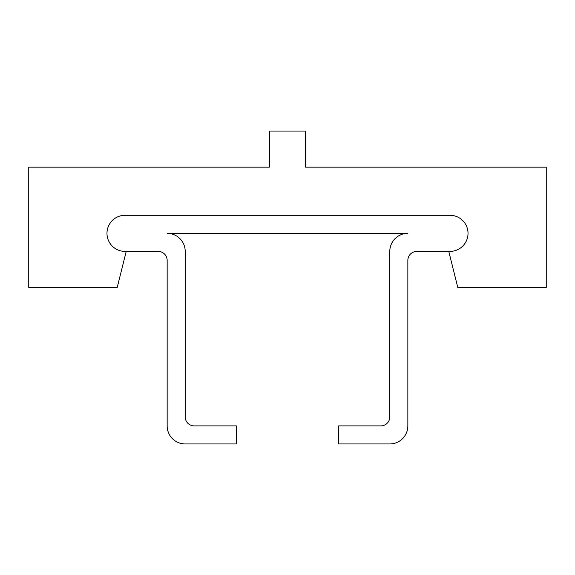 <?xml version="1.0" encoding="UTF-8"?>
<svg xmlns="http://www.w3.org/2000/svg" width="575" height="575" viewBox="0 0 575 575"><rect width="100%" height="100%" fill="white"/><g stroke="black" fill="none" stroke-linecap="round" stroke-linejoin="round"><path stroke-width="0.43" stroke-dasharray="2.88 2.16" d="M449.973 215.287A18.055 18.055 0 0 1 468.021 233.342A18.055 18.055 0 0 1 448.766 251.354L457.793 287.5L546.25 287.5L546.25 167.153L305.555 167.153L305.555 131.05L269.445 131.05L269.445 167.153L28.75 167.153L28.75 287.5L117.207 287.5L126.234 251.354A18.055 18.055 0 0 1 106.986 233.946A18.055 18.055 0 0 1 125.027 215.287L449.973 215.287L125.027 215.287A18.055 18.055 0 0 0 106.979 233.342A18.055 18.055 0 0 0 125.027 251.397L158.125 251.397A9.027 9.027 0 0 1 167.153 260.425L167.153 425.902A18.055 18.055 0 0 0 185.2 443.95L236.354 443.95L236.354 425.902L194.228 425.902A9.027 9.027 0 0 1 185.2 416.875L185.2 251.397A18.055 18.055 0 0 0 167.153 233.342L407.848 233.342A18.055 18.055 0 0 0 389.8 251.397L389.8 416.875A9.027 9.027 0 0 1 380.772 425.902L338.646 425.902L338.646 443.95L389.8 443.95A18.055 18.055 0 0 0 407.848 425.902L407.848 260.425A9.027 9.027 0 0 1 416.875 251.397L449.973 251.397A18.055 18.055 0 0 0 468.021 233.342A18.055 18.055 0 0 0 449.973 215.287"/><path stroke-width="0.86" d="M449.973 215.287A18.055 18.055 0 0 1 468.021 233.342A18.055 18.055 0 0 1 448.766 251.354L457.793 287.5L546.25 287.5L546.25 167.153L305.555 167.153L305.555 131.05L269.445 131.05L269.445 167.153L28.75 167.153L28.75 287.5L117.207 287.5L126.234 251.354A18.055 18.055 0 0 1 106.986 233.946A18.055 18.055 0 0 1 125.027 215.287L449.973 215.287L125.027 215.287A18.055 18.055 0 0 0 106.979 233.342A18.055 18.055 0 0 0 125.027 251.397L158.125 251.397A9.027 9.027 0 0 1 167.153 260.425L167.153 425.902A18.055 18.055 0 0 0 185.2 443.95L236.354 443.95L236.354 425.902L194.228 425.902A9.027 9.027 0 0 1 185.2 416.875L185.2 251.397A18.055 18.055 0 0 0 167.153 233.342L407.848 233.342A18.055 18.055 0 0 0 389.8 251.397L389.8 416.875A9.027 9.027 0 0 1 380.772 425.902L338.646 425.902L338.646 443.95L389.8 443.95A18.055 18.055 0 0 0 407.848 425.902L407.848 260.425A9.027 9.027 0 0 1 416.875 251.397L449.973 251.397A18.055 18.055 0 0 0 468.021 233.342A18.055 18.055 0 0 0 449.973 215.287"/></g></svg>

